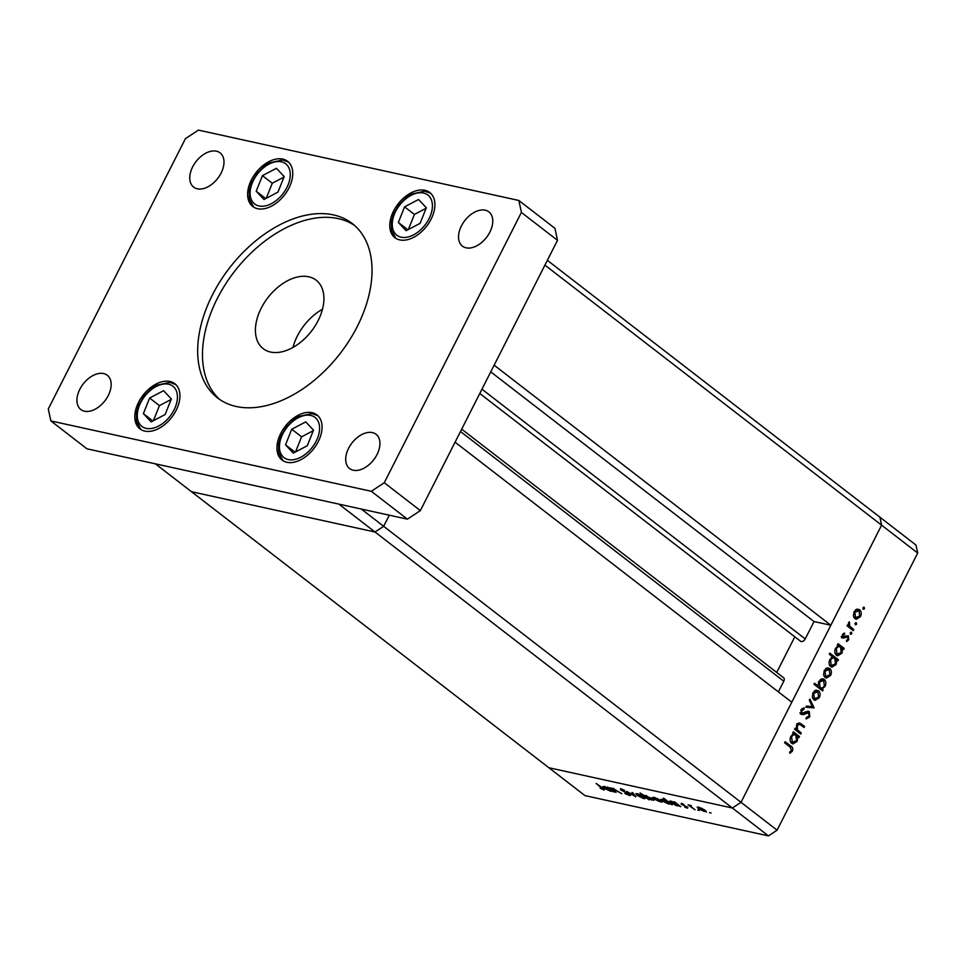 <?xml version="1.0" encoding="UTF-8"?>
<svg xmlns="http://www.w3.org/2000/svg" width="966" height="966" viewBox="0 0 966 966"><rect width="100%" height="100%" fill="white"/><g stroke="black" fill="none" stroke-linecap="round" stroke-linejoin="round"><path stroke-width="1.45" d="M494.145 365.196L830.832 625.243L881.608 525.166L879.905 517.196L881.608 525.166L741.007 802.311L383.659 526.301L375.013 532.012L191.522 491.718L375.013 532.012L383.659 526.301L389.298 515.192L383.659 526.301L361.32 509.046M155.429 463.849L338.921 504.131L768.465 835.892L584.961 795.61L155.429 463.849M612.058 788.268L621.85 793.726L613.736 788.908L613.12 789.669L616.054 792.458L609.896 787.701L611.816 788.425M613.905 788.57L613.12 789.669M629.76 794.33L629.458 795.525L624.869 793.497L628.6 794.849L628.938 794.137L620.401 789.717L620.667 788.691L624.495 790.321L621.174 789.874L629.76 794.33M630.593 795.453L629.458 795.525L629.977 794.499M628.6 794.849L629.083 793.859M620.897 788.751L620.401 789.717L620.667 788.691M621.621 788.981L621.174 789.874M635.882 796.817L626.596 791.371L634.155 795.501L631.873 792.531L632.742 792.724L635.882 796.817M635.978 793.641L640.869 795.006L645.191 798.52L643.706 798.592L637.113 795.392L635.87 793.75M652.787 797.324L657.677 798.689L662.012 802.215L653.934 799.087L652.678 797.445M679.05 805.342L677.359 805.982L670.718 802.746L669.523 801.152L674.932 802.613L673.797 801.732L674.606 801.913L680.764 806.67L678.869 805.898M711.121 813.058L709.515 812.648L711.012 812.974M455.083 442.174L791.782 702.234L741.007 802.311L732.361 808.011L548.869 767.728L732.361 808.011L741.007 802.311L777.099 830.192L768.465 835.892M697.319 807.105L702.21 808.47L706.532 811.983L698.466 808.856L697.211 807.214M699.408 810.486L697.802 810.076L699.299 810.402M695.025 809.798L688.058 804.859L691.294 805.632L690.992 806.598L695.025 809.798M691.137 805.559L690.992 806.598M681.622 803.41L681.223 804.195L681.272 803.314L683.843 804.364L681.996 804.352L687.671 807.262L687.514 808.204L684.797 807.153L686.898 807.105L681.223 804.195L681.272 803.314M682.177 803.603L681.996 804.352M687.671 807.262L687.514 808.204L687.901 807.443M686.717 807.612L687.043 806.815M670.464 803.458L668.774 804.098L662.133 800.862L660.937 799.268L666.407 800.766L663.545 798.109L672.179 804.787L670.283 804.014M644.624 795.477L652.533 798.773L653.728 800.367L648.319 798.906L649.454 799.788L648.645 799.607L639.999 792.941L644.431 795.646M612.492 790.731L610.79 791.359L604.148 788.135L602.953 786.541L608.375 788.002L607.228 787.121L608.049 787.302L614.195 792.048L612.299 791.287M602.675 789.162L596.155 783.426L602.651 788.002C604.583 789.355 604.861 789.971 603.496 789.814L600.164 788.196L602.675 789.162L603.424 788.618M604.438 789.79L603.496 789.814L603.895 789.017M547.348 260.325L915.997 545.078L917.7 553.047L777.099 830.192M799.727 724.295L797.361 725.623L797.481 729.849L801.273 733.013L800.729 734.088L794.583 729.33L795.127 728.255L796.238 729.113L796.708 724.85L799.643 722.966L804.63 726.408L804.086 727.483L799.727 724.295L796.841 723.643M807.588 711.254L809.267 711.616L809.81 716.796L806.115 719.018L806.199 717.678L808.94 716.132L808.711 712.679L803.084 714.671L801.466 714.345L800.995 709.877L804.038 707.788L804.062 709.165L801.792 710.674L801.973 713.246L808.506 711.266M808.711 712.679L805.644 712.027M800.572 712.944L803.458 713.294M814.048 707.837L805.789 707.233L806.381 706.061L812.346 706.617L809.327 700.253L809.919 699.094L814.048 707.837L811.392 707.426L813.976 707.993M813.879 699.795L812.297 696.909L812.974 692.779L815.678 690.243L818.468 690.738C820.291 692.489 820.581 694.82 819.337 697.706L815.062 700.362L813.879 699.795M825.169 677.528L823.587 674.642L824.264 670.525L826.968 667.977L829.758 668.472C831.581 670.235 831.871 672.553 830.639 675.439L826.353 678.096L825.169 677.528L826.485 676.864M838.633 645.626L837.498 644.745L838.041 643.67L844.199 648.415L843.656 649.49L842.581 648.669L841.941 653.149L837.631 655.829L836.423 655.238C834.636 653.451 834.358 651.108 835.59 648.198L838.633 645.626M862.867 608.471L864.437 608.822L863.23 609.268L863.036 607.735L864.244 607.276L864.437 608.822L863.23 609.268M863.036 607.735L863.689 607.155M544.909 265.119L917.7 553.047M854.995 618.735L853.425 615.849L854.101 611.72L856.794 609.184L859.595 609.667C861.418 611.43 861.708 613.76 860.465 616.646L856.19 619.303L854.995 618.735L856.311 618.059M855.007 623.976L856.576 624.326L855.357 624.785L855.164 623.239L856.371 622.78L856.576 624.326L855.357 624.785M855.164 623.239L855.828 622.659M853.775 629.542L853.232 630.617L847.073 625.859L847.617 624.785L848.522 625.485L849.283 621.79L849.694 626.113L853.775 629.542L851.167 629.023M850.177 633.503L851.746 633.841L850.539 634.3L850.334 632.754L851.541 632.307L851.746 633.841L850.539 634.3M850.334 632.754L850.998 632.187M842.98 638.079L842.485 634.614L844.489 633.056L844.658 634.191L843.233 635.205L843.487 636.98L848.293 635.773L848.764 639.709L846.663 641.569L846.457 640.41L847.979 639.178L847.774 636.872L843.149 638.188M842.159 636.691L844.199 637.113M847.774 636.872L845.455 636.365M832.921 657.025L829.251 654.187L829.794 653.113L838.428 659.778L837.884 660.853L836.822 660.032L836.182 664.511L831.871 667.192L830.663 666.6C828.864 664.813 828.587 662.471 829.83 659.561L832.921 657.025M822.03 689L823.165 689.869L822.621 690.944L813.988 684.278L814.531 683.203L818.13 685.981L818.709 681.465L823.056 678.796L824.227 679.364C826.027 681.163 826.304 683.505 825.073 686.415L822.03 689L819.446 688.432L823.165 689.869M793.931 733.749L792.784 732.868L793.327 731.793L799.486 736.551L798.942 737.626L797.88 736.792L797.24 741.272L792.929 743.953L791.722 743.373C789.922 741.574 789.645 739.232 790.888 736.321L793.931 733.749M791.528 750.449L790.2 747.116L784.597 742.782L785.141 741.707L790.828 746.102C792.688 747.08 793.195 748.771 792.362 751.174L789.934 753.311L789.608 752.176L791.528 750.449M858.001 610.283L857.023 609.123L859.595 609.667M859.511 616.429L860.465 616.646M853.859 617.286L855.55 617.66L859.704 616.067L859.052 610.754L855.562 609.739M859.052 610.754L854.85 612.311L855.55 617.66L856.444 618.083L853.859 617.515M853.92 612.106L854.85 612.311M847.387 625.231L848.522 625.485M848.559 622.647L849.633 622.889M848.377 623.155L849.247 623.348M847.218 625.57L849.694 626.113M847.11 625.545L851.191 628.975M843.064 633.841L844.658 634.191M842.316 635L843.233 635.205M846.24 635.809L846.518 636.509M847.798 639.492L848.764 639.709M841.543 637.838L843.149 636.98L845.733 637.548M837.522 644.696L841.615 647.848L844.199 648.415M841.555 648.452L842.581 648.669M840.975 652.944L841.941 653.149M837.763 654.562L836.399 655.214M835.312 653.813L836.979 654.175L841.205 652.533L840.589 647.123L837.051 646.097M840.589 647.123C838.983 646.157 837.57 646.701 836.351 648.766L836.979 654.175L837.812 654.574L835.228 654.006M835.421 648.56L836.351 648.766M829.275 654.139L835.844 659.21L838.428 659.778M835.795 659.802L836.822 660.032M835.216 664.306L836.182 664.511M831.992 665.924L830.639 666.576M829.54 665.163L831.219 665.538L835.445 663.896L834.817 658.486L831.291 657.46M834.817 658.486C833.211 657.52 831.798 658.063 830.591 660.128L831.219 665.538L832.052 665.936L829.468 665.369M829.661 659.923L830.591 660.128M828.176 669.076L827.198 667.917L829.758 668.472M829.673 675.234L830.639 675.439M824.022 676.091L825.713 676.454L829.879 674.86L829.226 669.547L825.737 668.544M829.226 669.547L825.024 671.116L825.713 676.454L826.618 676.888L824.034 676.321M824.083 670.911L825.024 671.116M814.012 684.23L818.13 685.981M821.728 678.82L824.227 679.364M821.68 678.832L822.646 679.992M824.107 686.21L825.073 686.415M820.786 687.901L819.446 688.432M816.536 685.631L817.49 686.923L820.074 687.49C821.68 688.456 823.092 687.913 824.312 685.848L823.684 680.438L820.243 679.472M817.49 686.923L820.074 687.49L819.458 682.081L818.528 681.875M823.684 680.438L819.458 682.081M815.92 690.171L818.468 690.738M815.896 690.183L816.886 691.342M818.383 697.488L819.337 697.706M815.183 699.118L813.843 699.758M812.732 698.346L814.423 698.72L818.588 697.126L817.924 691.813L814.435 690.799M817.924 691.813L813.722 693.371L814.423 698.72L815.316 699.155L812.732 698.587M812.792 693.165L813.722 693.371M811.392 707.426L805.958 706.919M811.102 706.508L811.464 707.269M808.687 716.555L809.81 716.796M806.127 712.111L805.076 711.906M802.637 713.029L800.5 714.103M801.889 708.682L804.062 709.165M800.754 710.445L801.792 710.674M807.033 711.387L807.564 712.316M794.849 728.811L796.238 729.113M798.435 723.087L802.046 725.84L804.63 726.408M796.455 725.418L797.361 725.623M794.74 729.028L797.481 729.849M794.897 729.282L798.689 732.445L801.273 733.013M792.808 732.82L796.902 735.983L799.486 736.551M796.841 736.575L797.88 736.792M796.274 741.067L797.24 741.272M793.05 742.685L791.685 743.337M790.599 741.936L792.277 742.299L796.503 740.656L795.875 735.259L792.349 734.232M795.875 735.259C794.269 734.281 792.857 734.824 791.649 736.889L792.277 742.299L793.11 742.697L790.526 742.13M790.707 736.684L791.649 736.889M784.621 742.733L789.186 746.32M791.214 750.92L792.362 751.174M704.649 809.882L698.333 807.793L698.672 807.129M699.601 807.383L699.275 809.037L704.299 811.476L705.772 810.752M704.299 811.476L704.492 810.184M677.057 803.797L670.609 801.72L670.959 801.055M671.95 801.321L671.527 802.927L676.635 805.403L678.168 804.666M676.635 805.403L676.888 804.123M668.472 801.913L662.036 799.836L662.374 799.16M663.364 799.437L662.954 801.043L668.049 803.519L669.595 802.782M668.049 803.519L668.303 802.239M660.116 800.114L653.813 798.013L654.139 797.361M655.069 797.614L654.743 799.268L659.766 801.695L661.251 800.971M659.766 801.695L659.971 800.403M646.797 795.791L646.363 797.409L651.47 799.872L652.98 799.136M651.869 798.29L645.421 796.213L645.771 795.525M651.47 799.872L651.724 798.592M643.308 796.419L636.992 794.318L637.331 793.666M638.26 793.919L637.934 795.573L642.945 798.001L644.431 797.276M642.945 798.001L643.151 796.721M610.488 789.186L604.052 787.097L604.39 786.433M605.38 786.698L604.97 788.316L610.065 790.78L611.611 790.043M610.065 790.78L610.319 789.5M460.492 431.512L783.776 681.211L778.367 691.873M830.832 625.243L814.036 621.561L805.233 638.9A3.671 2.33 -52.3 0 1 800.585 641.267A3.671 2.33 -52.3 0 1 800.222 640.869M794.801 636.811L776.724 672.457M783.776 681.211A3.671 2.33 -52.3 0 0 783.607 677.77L461.7 429.145M490.752 371.874L814.036 621.561M313.491 430.16L305.739 421.9L291.756 429.242L285.525 444.843L293.278 453.102L307.26 445.761L313.491 430.16M295.028 452.173L285.525 444.843M313.286 430.679L301.573 436.825L295.56 451.907M301.573 436.825L291.756 429.242M171.344 398.946L163.592 390.687L149.621 398.028L143.379 413.629L151.131 421.888L165.114 414.547L171.344 398.946M152.882 420.971L143.379 413.629M171.139 399.465L159.438 405.611L153.413 420.693M159.438 405.611L149.621 398.028M426.32 207.762L418.568 199.503L404.585 206.845L398.354 222.446L406.106 230.705L420.089 223.363L426.32 207.762M407.857 229.787L398.354 222.446M426.115 208.282L414.402 214.428L408.376 229.51M414.402 214.428L404.585 206.845M284.173 176.549L276.421 168.301L262.438 175.643L256.207 191.232L263.959 199.491L277.942 192.149L284.173 176.549M265.71 198.573L256.207 191.232M283.968 177.08L272.267 183.226L266.242 198.296M272.267 183.226L262.438 175.643M333.451 214.899A110.172 69.926 -52.3 0 0 220.308 281.07A110.172 69.926 -52.3 0 0 217.507 397.895A110.172 69.926 -52.3 0 0 236.247 406.493A110.172 69.926 -52.3 0 0 349.39 340.334A110.172 69.926 -52.3 0 0 352.204 223.496A110.172 69.926 -52.3 0 0 333.451 214.899M354.546 225.44A110.172 69.926 -52.3 0 0 338.269 218.618A110.172 69.926 -52.3 0 0 226.418 282.772A110.172 69.926 -52.3 0 0 219.97 399.67M197.33 188.817A21.638 13.741 127.7 0 1 193.647 187.126A21.638 13.741 127.7 0 1 194.202 164.172A21.638 13.741 127.7 0 1 216.42 151.179A21.638 13.741 127.7 0 1 220.103 152.869A21.638 13.741 127.7 0 1 219.548 175.812A21.638 13.741 127.7 0 1 197.33 188.817M286.926 462.303A28.533 18.113 127.7 0 1 282.072 460.082A28.533 18.113 127.7 0 1 282.796 429.822A28.533 18.113 127.7 0 1 312.09 412.687A28.533 18.113 127.7 0 1 316.945 414.921A28.533 18.113 127.7 0 1 316.22 445.169A28.533 18.113 127.7 0 1 286.926 462.303M399.755 239.906A28.533 18.113 127.7 0 1 394.901 237.684A28.533 18.113 127.7 0 1 395.625 207.436A28.533 18.113 127.7 0 1 424.919 190.302A28.533 18.113 127.7 0 1 429.773 192.524A28.533 18.113 127.7 0 1 429.049 222.772A28.533 18.113 127.7 0 1 399.755 239.906M257.608 208.704A28.533 18.113 127.7 0 1 252.754 206.47A28.533 18.113 127.7 0 1 253.478 176.223A28.533 18.113 127.7 0 1 282.784 159.088A28.533 18.113 127.7 0 1 287.626 161.322A28.533 18.113 127.7 0 1 286.902 191.57A28.533 18.113 127.7 0 1 257.608 208.704M144.779 431.102A28.533 18.113 127.7 0 1 139.925 428.868A28.533 18.113 127.7 0 1 140.65 398.62A28.533 18.113 127.7 0 1 169.956 381.485A28.533 18.113 127.7 0 1 174.81 383.707A28.533 18.113 127.7 0 1 174.073 413.967A28.533 18.113 127.7 0 1 144.779 431.102M353.278 470.225A21.638 13.741 127.7 0 1 349.595 468.534A21.638 13.741 127.7 0 1 350.151 445.58A21.638 13.741 127.7 0 1 372.369 432.587A21.638 13.741 127.7 0 1 376.052 434.277A21.638 13.741 127.7 0 1 375.508 457.22A21.638 13.741 127.7 0 1 353.278 470.225M466.107 247.827A21.638 13.741 127.7 0 1 462.424 246.137A21.638 13.741 127.7 0 1 462.98 223.182A21.638 13.741 127.7 0 1 485.198 210.19A21.638 13.741 127.7 0 1 488.881 211.88A21.638 13.741 127.7 0 1 488.337 234.823A21.638 13.741 127.7 0 1 466.107 247.827M84.501 411.202A21.638 13.741 127.7 0 1 80.818 409.512A21.638 13.741 127.7 0 1 81.373 386.569A21.638 13.741 127.7 0 1 103.591 373.564A21.638 13.741 127.7 0 1 107.274 375.255A21.638 13.741 127.7 0 1 106.731 398.209A21.638 13.741 127.7 0 1 84.501 411.202M292.952 347.458A43.289 27.471 127.7 0 1 322.463 309.253M270.577 352.047A43.289 27.471 127.7 0 1 263.211 348.666A43.289 27.471 127.7 0 1 264.31 302.769A43.289 27.471 127.7 0 1 308.758 276.783A43.289 27.471 127.7 0 1 316.124 280.164A43.289 27.471 127.7 0 1 315.025 326.049A43.289 27.471 127.7 0 1 270.577 352.047M518.863 200.469L554.955 228.35L557.503 240.317L420.367 510.603L407.41 519.165L86.94 448.804L50.848 420.922L48.3 408.956L185.424 138.669L198.392 130.108L518.863 200.469L521.399 212.435L384.275 482.722L371.318 491.296L50.848 420.922M557.503 240.317L521.399 212.435M420.367 510.603L384.275 482.722M407.41 519.165L371.318 491.296M849.126 627.369L851.71 627.936M803.591 713.234L805.221 713.596M798.906 723.413L801.49 723.981M796.467 730.731L799.051 731.298M788.244 745.535L790.828 746.102M481.962 389.201L805.233 638.9M300.764 457.244A25.382 16.108 -52.3 0 0 319.553 426.972A25.382 16.108 -52.3 0 0 298.252 417.759A25.382 16.108 -52.3 0 0 279.464 448.019A25.382 16.108 -52.3 0 0 300.764 457.244M158.629 426.03A25.382 16.108 -52.3 0 0 177.406 395.77A25.382 16.108 -52.3 0 0 156.106 386.545A25.382 16.108 -52.3 0 0 137.329 416.817A25.382 16.108 -52.3 0 0 158.629 426.03M413.593 234.847A25.382 16.108 -52.3 0 0 432.382 204.575A25.382 16.108 -52.3 0 0 411.081 195.361A25.382 16.108 -52.3 0 0 392.293 225.621A25.382 16.108 -52.3 0 0 413.593 234.847M271.446 203.633A25.382 16.108 -52.3 0 0 290.235 173.373A25.382 16.108 -52.3 0 0 268.934 164.16A25.382 16.108 -52.3 0 0 250.158 194.42A25.382 16.108 -52.3 0 0 271.446 203.633M843.789 637.113L841.205 636.546M847.423 636.703L844.839 636.135M808.264 712.473L805.68 711.906M802.432 713.463L799.848 712.896M612.77 788.981L613.084 788.341M479.788 393.5L800.585 641.267M317.838 415.682L311.958 413.605L298.711 416.455L293.604 419.763L286.129 427.286L280.804 436.39L278.558 444.07L278.667 452.74L283.038 460.746M175.691 384.48L169.811 382.403L156.577 385.253L151.457 388.549L143.994 396.084L138.657 405.177L136.411 412.856L136.52 421.526L140.891 429.532M430.667 193.285L424.786 191.208L411.54 194.057L406.432 197.366L398.958 204.901L393.633 213.993L391.375 221.673L391.496 230.343L395.867 238.348M288.52 162.083L282.64 160.006L269.393 162.856L264.286 166.164L256.823 173.687L251.486 182.779L249.24 190.459L249.349 199.129L253.72 207.135"/></g></svg>
